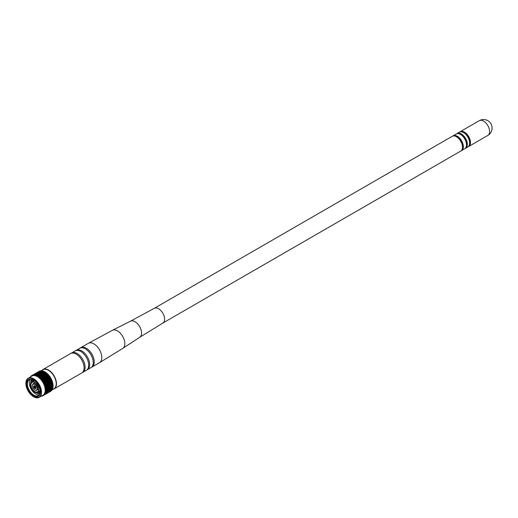 <?xml version="1.0" encoding="UTF-8"?>
<svg xmlns="http://www.w3.org/2000/svg" width="518" height="518" viewBox="0 0 518 518"><rect width="100%" height="100%" fill="white"/><g stroke="black" fill="none" stroke-linecap="round" stroke-linejoin="round"><path stroke-width="0.78" d="M86.83 369.981A11.189 6.462 -120 0 0 87.348 369.729L90.922 367.67A11.189 6.462 -120 0 0 92.638 358.702A11.189 6.462 -120 0 0 85.328 348.841A11.189 6.462 -120 0 0 79.727 348.284L76.159 350.343A11.189 6.462 -120 0 0 75.68 350.673M91.401 367.34A11.189 6.462 -120 0 0 91.919 367.094A11.189 6.462 -120 0 0 93.635 358.126A11.189 6.462 -120 0 0 86.325 348.258A11.189 6.462 -120 0 0 80.73 347.707A11.189 6.462 -120 0 0 80.251 348.031M87.348 369.729A11.189 6.462 -120 0 0 89.064 360.761A11.189 6.462 -120 0 0 81.753 350.9A11.189 6.462 -120 0 0 76.159 350.343M82.258 372.617A11.189 6.462 -120 0 0 82.776 372.371L86.351 370.305A11.189 6.462 -120 0 0 88.066 361.337A11.189 6.462 -120 0 0 80.756 351.476A11.189 6.462 -120 0 0 75.155 350.926L71.588 352.985A11.189 6.462 -120 0 0 71.108 353.315M82.776 372.371A11.189 6.462 -120 0 0 84.492 363.403A11.189 6.462 -120 0 0 77.182 353.541A11.189 6.462 -120 0 0 71.588 352.985M53.121 389.303A11.189 6.462 -120 0 0 54.15 388.895L81.779 372.947A11.189 6.462 -120 0 0 83.495 363.979A11.189 6.462 -120 0 0 76.185 354.118A11.189 6.462 -120 0 0 70.584 353.561L42.962 369.515A11.189 6.462 -120 0 0 42.094 370.202M54.15 388.895A11.189 6.462 -120 0 0 55.866 379.927A11.189 6.462 -120 0 0 48.556 370.066A11.189 6.462 -120 0 0 42.962 369.515M154.312 308.301A8.528 4.921 -120 0 1 158.573 308.728A8.528 4.921 -120 0 1 164.141 316.239A8.528 4.921 -120 0 1 162.84 323.07L460.722 151.088A8.528 4.921 -120 0 0 462.03 144.257A8.528 4.921 -120 0 0 456.462 136.739A8.528 4.921 -120 0 0 452.201 136.318L154.312 308.301L130.504 321.173L112.438 330.29A10.425 6.022 -120 0 1 117.476 330.898A10.425 6.022 -120 0 1 124.242 339.931A10.425 6.022 -120 0 1 122.857 348.342L99.495 362.717A11.189 6.462 -120 0 0 101.211 353.749A11.189 6.462 -120 0 0 93.9 343.887A11.189 6.462 -120 0 0 88.306 343.33L80.73 347.707M462.367 148.517A7.718 4.455 -120 0 0 457.316 136.907A7.718 4.455 -120 0 0 455.244 136.182M461.13 150.803A8.528 4.921 -120 0 0 461.583 150.589A8.528 4.921 -120 0 0 462.891 143.758A8.528 4.921 -120 0 0 457.316 136.247A8.528 4.921 -120 0 0 453.056 135.826A8.528 4.921 -120 0 0 452.648 136.111M461.583 150.589L464.724 148.776A8.528 4.921 -120 0 0 466.032 141.945A8.528 4.921 -120 0 0 460.463 134.434A8.528 4.921 -120 0 0 456.196 134.013L453.056 135.826M466.368 146.206A7.718 4.455 -120 0 0 461.318 134.596A7.718 4.455 -120 0 0 459.246 133.871M465.132 148.491A8.528 4.921 -120 0 0 465.578 148.284A8.528 4.921 -120 0 0 466.886 141.453A8.528 4.921 -120 0 0 461.318 133.935A8.528 4.921 -120 0 0 457.057 133.514A8.528 4.921 -120 0 0 456.649 133.799M465.578 148.284L467.864 146.963A8.528 4.921 -120 0 0 469.172 140.132A8.528 4.921 -120 0 0 463.604 132.614A8.528 4.921 -120 0 0 459.343 132.194L457.057 133.514M469.509 144.392A7.718 4.455 -120 0 0 464.465 132.783A7.718 4.455 -120 0 0 462.386 132.058M468.272 146.678A8.528 4.921 -120 0 0 468.725 146.464A8.528 4.921 -120 0 0 470.033 139.633A8.528 4.921 -120 0 0 464.465 132.122A8.528 4.921 -120 0 0 460.198 131.702A8.528 4.921 -120 0 0 459.79 131.986M51.955 389.983L53.93 388.837A11.033 6.371 -120 0 0 55.62 379.998A11.033 6.371 -120 0 0 48.414 370.279A11.033 6.371 -120 0 0 42.897 369.735L41.058 370.797A11.513 6.65 -120 0 0 40.974 370.784L33.43 375.136A11.513 6.65 -120 0 1 33.508 375.136L33.806 375.44L41.356 370.771A11.513 6.65 -120 0 1 41.434 370.771L41.537 370.914M39.323 371.264L39.303 371.251A11.513 6.65 -120 0 0 39.245 371.283L31.462 375.79A11.513 6.65 -120 0 0 31.404 375.822L31.494 376.185L31.171 375.997A11.513 6.65 -120 0 0 31.119 376.042L31.222 376.398L30.905 376.23A11.513 6.65 -120 0 0 30.853 376.282L30.963 376.625M39.659 371.134L39.627 371.095A11.513 6.65 -120 0 0 39.562 371.128L32.019 375.479A11.513 6.65 -120 0 1 32.084 375.453L32.401 375.692L39.892 370.998A11.513 6.65 -120 0 1 39.964 370.972L40.009 371.03M40.378 370.953L40.313 370.882A11.513 6.65 -120 0 0 40.242 370.894L32.699 375.252A11.513 6.65 -120 0 1 32.77 375.233L33.074 375.511L40.605 370.823A11.513 6.65 -120 0 1 40.676 370.817L40.754 370.914M33.508 375.136L41.136 370.901M41.939 370.959L41.828 370.797A11.513 6.65 -120 0 0 41.751 370.791L34.207 375.142A11.513 6.65 -120 0 1 34.285 375.149L34.57 375.485L42.152 370.836A11.513 6.65 -120 0 1 42.236 370.849L42.353 371.037M42.767 371.147L42.644 370.933A11.513 6.65 -120 0 0 42.567 370.914L35.023 375.272A11.513 6.65 -120 0 1 35.101 375.291L35.373 375.647L42.981 371.024A11.513 6.65 -120 0 1 43.065 371.043L43.188 371.283M43.616 371.445L43.486 371.186A11.513 6.65 -120 0 0 43.408 371.16L35.865 375.511A11.513 6.65 -120 0 1 35.949 375.544L36.195 375.919L43.836 371.322A11.513 6.65 -120 0 1 43.92 371.361L44.049 371.639M44.477 371.866L44.347 371.555A11.513 6.65 -120 0 0 44.263 371.516L36.72 375.867A11.513 6.65 -120 0 1 36.804 375.913L37.031 376.308L44.697 371.736A11.513 6.65 -120 0 1 44.781 371.782L44.911 372.112M45.338 372.39L45.215 372.034A11.513 6.65 -120 0 0 45.131 371.982L37.587 376.34A11.513 6.65 -120 0 1 37.672 376.392L37.801 376.748M45.772 372.682L45.649 372.312A11.513 6.65 -120 0 0 45.565 372.261L38.021 376.612A11.513 6.65 -120 0 1 38.105 376.67L38.287 377.078L45.992 372.559A11.513 6.65 -120 0 1 46.076 372.617L46.212 373.005M46.646 373.349L46.503 372.947A11.513 6.65 -120 0 0 46.426 372.882L38.882 377.233A11.513 6.65 -120 0 1 38.967 377.305L39.115 377.719L46.847 373.232A11.513 6.65 -120 0 1 46.931 373.303L47.267 373.601L39.724 377.959A11.513 6.65 -120 0 1 39.802 378.03L40.139 378.347L47.675 373.996L39.931 378.444M47.468 374.087L47.345 373.679A11.513 6.65 -120 0 0 47.267 373.601M52.804 383.294L45.26 387.645A11.513 6.65 -120 0 1 45.28 387.755L52.823 383.398A11.513 6.65 -120 0 0 52.804 383.294L52.7 382.847A11.513 6.65 -120 0 0 52.674 382.737L52.558 382.29A11.513 6.65 -120 0 0 52.525 382.18L52.389 381.734A11.513 6.65 -120 0 0 52.35 381.624L52.201 381.17A11.513 6.65 -120 0 0 52.163 381.067L51.994 380.613A11.513 6.65 -120 0 0 51.949 380.503L51.768 380.057A11.513 6.65 -120 0 0 51.716 379.947L51.515 379.5A11.513 6.65 -120 0 0 51.47 379.396L51.25 378.956A11.513 6.65 -120 0 0 51.198 378.846L50.965 378.412A11.513 6.65 -120 0 0 50.913 378.308L50.667 377.875A11.513 6.65 -120 0 0 50.609 377.777L50.35 377.35A11.513 6.65 -120 0 0 50.285 377.253L50.019 376.839A11.513 6.65 -120 0 0 49.948 376.741L49.67 376.34A11.513 6.65 -120 0 0 49.598 376.243L49.314 375.854A11.513 6.65 -120 0 0 49.242 375.757L48.938 375.382A11.513 6.65 -120 0 0 48.867 375.291L48.556 374.928A11.513 6.65 -120 0 0 48.478 374.838L48.161 374.488A11.513 6.65 -120 0 0 48.083 374.41L47.76 374.074A11.513 6.65 -120 0 0 47.675 373.996M52.622 383.514L52.907 383.838L45.364 388.189A11.513 6.65 -120 0 1 45.383 388.299L45.448 388.733L52.985 384.375L52.726 384.116L45.183 388.474M45.383 388.299L52.92 383.942A11.513 6.65 -120 0 0 52.907 383.838M45.448 388.733A11.513 6.65 -120 0 1 45.461 388.837L53.004 384.479A11.513 6.65 -120 0 0 52.985 384.375M52.784 384.602L53.05 384.906L45.506 389.264A11.513 6.65 -120 0 1 45.513 389.361L45.545 389.782L53.082 385.424L52.83 385.146L45.293 389.497M45.513 389.361L53.056 385.01A11.513 6.65 -120 0 0 53.05 384.906M45.545 389.782A11.513 6.65 -120 0 1 45.545 389.879L53.089 385.528A11.513 6.65 -120 0 0 53.082 385.424M52.868 385.657L53.101 385.936L45.558 390.287A11.513 6.65 -120 0 1 45.558 390.384L45.545 390.786L53.089 386.428L52.875 386.163M45.558 390.384L53.101 386.033A11.513 6.65 -120 0 0 53.101 385.936M45.545 390.786A11.513 6.65 -120 0 1 45.545 390.876L53.082 386.525A11.513 6.65 -120 0 0 53.089 386.428M52.868 386.648L53.056 386.914L45.513 391.265A11.513 6.65 -120 0 1 45.506 391.355L52.83 387.127M45.506 391.355L53.05 387.004A11.513 6.65 -120 0 0 53.056 386.914M45.461 391.731A11.513 6.65 -120 0 1 45.448 391.815L52.985 387.464A11.513 6.65 -120 0 0 53.004 387.373M52.771 387.587L45.383 392.178A11.513 6.65 -120 0 1 45.364 392.262L52.694 388.034M45.364 392.262L52.907 387.904A11.513 6.65 -120 0 0 52.92 387.82M45.28 392.605A11.513 6.65 -120 0 1 45.26 392.689L52.804 388.332A11.513 6.65 -120 0 0 52.823 388.254M52.583 388.455L45.157 393.013A11.513 6.65 -120 0 1 45.131 393.091L52.46 388.863M45.131 393.091L52.674 388.74A11.513 6.65 -120 0 0 52.7 388.662M45.014 393.402A11.513 6.65 -120 0 1 44.982 393.473L52.525 389.122A11.513 6.65 -120 0 0 52.558 389.05M52.305 389.245L44.846 393.771A11.513 6.65 -120 0 1 44.813 393.835L52.137 389.607M44.813 393.835L52.35 389.484A11.513 6.65 -120 0 0 52.389 389.413M44.658 394.114A11.513 6.65 -120 0 1 44.619 394.179L52.163 389.821A11.513 6.65 -120 0 0 52.201 389.756M51.942 389.95L44.451 394.431A11.513 6.65 -120 0 1 44.406 394.489L51.729 390.268M44.406 394.489L51.949 390.138A11.513 6.65 -120 0 0 51.994 390.073M44.224 394.722A11.513 6.65 -120 0 1 44.172 394.781L51.716 390.423A11.513 6.65 -120 0 0 51.768 390.371M51.489 390.559L43.972 394.994A11.513 6.65 -120 0 1 43.926 395.04L51.237 390.825M43.926 395.04L51.47 390.689A11.513 6.65 -120 0 0 51.515 390.637M43.706 395.234A11.513 6.65 -120 0 1 43.654 395.279L51.198 390.922A11.513 6.65 -120 0 0 51.25 390.883M50.958 391.064L43.428 395.448A11.513 6.65 -120 0 1 43.37 395.487L43.046 395.279L43.123 395.635L50.667 391.284M43.37 395.487L50.913 391.135A11.513 6.65 -120 0 0 50.965 391.096M41.997 395.966L41.77 396.095A11.513 6.65 -120 0 1 41.699 396.108L41.582 395.966M42.359 395.894L42.126 396.024A11.513 6.65 -120 0 1 42.062 396.043L41.861 395.81M42.709 395.791L42.476 395.927A11.513 6.65 -120 0 1 42.411 395.946L42.152 395.668L42.126 396.024M43.123 395.635A11.513 6.65 -120 0 1 43.065 395.668L42.806 395.797A11.513 6.65 -120 0 1 42.741 395.823L42.424 395.577L42.476 395.927M52.7 382.847L45.157 387.199A11.513 6.65 -120 0 0 45.131 387.095L52.674 382.737M52.558 382.29L45.014 386.648A11.513 6.65 -120 0 0 44.982 386.538L52.525 382.18M52.389 381.734L44.846 386.085A11.513 6.65 -120 0 0 44.813 385.981L52.35 381.624M52.201 381.17L44.658 385.528A11.513 6.65 -120 0 0 44.619 385.418L52.163 381.067M51.994 380.613L44.451 384.971A11.513 6.65 -120 0 0 44.406 384.861L51.949 380.503M51.768 380.057L44.224 384.414A11.513 6.65 -120 0 0 44.172 384.304L51.716 379.947M51.515 379.5L43.972 383.857A11.513 6.65 -120 0 0 43.926 383.747L51.47 379.396M51.25 378.956L43.706 383.307A11.513 6.65 -120 0 0 43.654 383.203L51.198 378.846M50.965 378.412L43.428 382.77A11.513 6.65 -120 0 0 43.37 382.66L50.913 378.308M50.667 377.875L43.123 382.232A11.513 6.65 -120 0 0 43.065 382.129L50.609 377.777M50.35 377.35L42.806 381.708A11.513 6.65 -120 0 0 42.741 381.604L50.285 377.253M50.019 376.839L42.476 381.196A11.513 6.65 -120 0 0 42.411 381.099L49.948 376.741M49.67 376.34L42.126 380.691A11.513 6.65 -120 0 0 42.062 380.6L49.598 376.243M49.314 375.854L41.77 380.206A11.513 6.65 -120 0 0 41.699 380.115L49.242 375.757M48.938 375.382L41.395 379.733A11.513 6.65 -120 0 0 41.323 379.649L48.867 375.291M48.556 374.928L41.013 379.28A11.513 6.65 -120 0 0 40.935 379.195L48.478 374.838M48.161 374.488L40.618 378.846A11.513 6.65 -120 0 0 40.54 378.762L48.083 374.41M47.76 374.074L40.216 378.425A11.513 6.65 -120 0 0 40.139 378.347M47.345 373.679L39.802 378.03M46.931 373.303L39.387 377.654A11.513 6.65 -120 0 0 39.303 377.583M46.503 372.947L38.967 377.305M46.076 372.617L38.539 376.975A11.513 6.65 -120 0 0 38.455 376.91M45.649 372.312L38.105 376.67M45.215 372.034L37.672 376.392M44.781 371.782L37.238 376.139A11.513 6.65 -120 0 0 37.154 376.094M44.347 371.555L36.804 375.913M43.92 371.361L36.377 375.712A11.513 6.65 -120 0 0 36.292 375.68M43.486 371.186L35.949 375.544M43.065 371.043L35.522 375.401A11.513 6.65 -120 0 0 35.438 375.375M42.644 370.933L35.101 375.291M42.236 370.849L34.693 375.207A11.513 6.65 -120 0 0 34.609 375.194M41.828 370.797L34.285 375.149M41.434 370.771L33.89 375.129A11.513 6.65 -120 0 0 33.812 375.123M40.676 370.817L33.133 375.168A11.513 6.65 -120 0 0 33.061 375.181M40.313 370.882L32.77 375.233M39.964 370.972L32.42 375.33A11.513 6.65 -120 0 0 32.356 375.349M39.627 371.095L32.084 375.453M39.303 371.251L31.766 375.608A11.513 6.65 -120 0 0 31.702 375.641L31.727 376.023L31.462 375.79M30.879 376.366L30.653 376.495A11.513 6.65 -120 0 0 30.607 376.547L30.691 376.78M43.065 395.668L42.748 395.448L42.806 395.797M43.654 395.279L43.337 395.092L43.428 395.448M44.172 394.781L43.855 394.632L43.972 394.994M45.26 392.689L45.157 393.013M45.448 391.815L45.383 392.178M45.545 390.876L45.513 391.265M45.545 389.879L45.558 390.287M45.461 388.837L45.506 389.264M45.28 387.755L45.364 388.189M45.157 387.199L45.26 387.645M45.014 386.648L45.131 387.095M44.846 386.085L44.982 386.538M44.658 385.528L44.813 385.981M44.451 384.971L44.619 385.418M44.224 384.414L44.406 384.861M43.972 383.857L44.172 384.304M43.706 383.307L43.926 383.747M43.428 382.77L43.654 383.203M43.123 382.232L43.37 382.66M42.806 381.708L43.065 382.129M42.476 381.196L42.741 381.604M42.126 380.691L42.411 381.099M41.77 380.206L42.062 380.6M41.395 379.733L41.699 380.115M41.013 379.28L41.323 379.649M40.618 378.846L40.935 379.195M40.216 378.425L40.54 378.762M39.387 377.654L39.724 377.959M38.539 376.975L38.882 377.233M37.238 376.139L37.587 376.34M36.377 375.712L36.72 375.867M35.522 375.401L35.865 375.511M34.693 375.207L35.023 375.272M32.42 375.33L32.673 375.608L32.699 375.252M31.766 375.608L32.084 375.828L32.019 375.479M25.9 383.378A11.033 6.371 60 0 1 28.186 378.231C24.106 383.857 25.906 390.048 33.579 396.801L39.213 397.332L42.929 395.189A11.033 6.371 -120 0 0 44.619 386.35A11.033 6.371 -120 0 0 37.413 376.631A11.033 6.371 -120 0 0 31.896 376.087L28.186 378.231A11.033 6.371 60 0 1 33.702 378.775A11.033 6.371 60 0 1 40.903 388.494A11.033 6.371 60 0 1 39.213 397.332A11.033 6.371 60 0 1 33.702 396.788M33.528 395.739A9.622 5.556 -120 0 0 40.333 391.809A9.622 5.556 -120 0 0 33.528 380.024L33.528 380.024A9.622 5.556 -120 0 0 26.722 383.955A9.622 5.556 -120 0 0 33.528 395.739M33.696 380.121A9.149 5.284 -120 0 0 29.293 379.765A9.149 5.284 -120 0 0 27.888 387.095A9.149 5.284 -120 0 0 33.864 395.156A9.149 5.284 -120 0 0 38.436 395.61A9.149 5.284 -120 0 0 40.333 391.608M30.348 379.39A9.149 5.284 -120 0 0 30.096 386.868A9.149 5.284 -120 0 0 35.781 394.049A9.149 5.284 -120 0 0 39.297 394.878M31.818 379.422A8.269 4.779 -120 0 0 30.666 383.08M36.254 392.761A8.269 4.779 -120 0 0 36.506 392.916A8.269 4.779 -120 0 0 40.003 393.596M32.291 379.532A8.269 4.779 -120 0 0 31.695 381.585M32.945 379.765A8.269 4.779 -120 0 0 32.705 381.021M33.748 380.154A8.269 4.779 -120 0 0 33.715 380.516M35.146 392.417A6.048 3.49 -120 0 0 38.921 389.413A6.048 3.49 -120 0 0 34.654 382.297A6.048 3.49 -120 0 0 30.407 384.214A6.048 3.49 -120 0 0 34.654 392.165A6.048 3.49 -120 0 0 35.146 392.417L39.756 391.161A6.281 3.626 -120 0 0 40.158 389.95M34.654 392.035A5.886 3.399 -120 0 0 38.811 389.491A5.886 3.399 -120 0 0 34.777 382.498A5.886 3.399 -120 0 0 34.654 382.426A5.886 3.399 -120 0 0 30.491 384.829A5.886 3.399 -120 0 0 34.654 392.035M34.887 382.569A5.568 3.212 -120 0 0 34.874 382.562A5.568 3.212 -120 0 0 32.09 382.284A5.568 3.212 -120 0 0 31.235 386.745A5.568 3.212 -120 0 0 34.874 391.653A5.568 3.212 -120 0 0 37.652 391.925A5.568 3.212 -120 0 0 38.811 389.361M34.991 390.086L34.764 389.957A3.419 1.975 -120 0 0 37.186 388.565A3.419 1.975 -120 0 0 34.764 384.375A3.419 1.975 -120 0 0 32.349 385.768A3.419 1.975 -120 0 0 34.764 389.957L34.991 390.086A3.736 2.156 -120 0 0 36.862 390.274A3.736 2.156 -120 0 0 37.432 387.276A3.736 2.156 -120 0 0 34.991 383.987A3.736 2.156 -120 0 0 33.12 383.799A3.736 2.156 -120 0 0 32.349 385.509A3.736 2.156 -120 0 0 32.349 385.645M34.764 388.532A1.671 0.965 -120 0 0 35.6 388.61A1.671 0.965 -120 0 0 35.859 387.276A1.671 0.965 -120 0 0 34.764 385.8A1.671 0.965 -120 0 0 33.929 385.722A1.671 0.965 -120 0 0 33.676 387.056A1.671 0.965 -120 0 0 34.764 388.532M34.881 385.942A1.418 0.816 -120 0 0 34.156 385.884A1.418 0.816 -120 0 0 33.955 387.024A1.418 0.816 -120 0 0 34.881 388.26A1.418 0.816 -120 0 0 35.567 388.338A1.418 0.816 -120 0 0 35.807 387.211A1.418 0.816 -120 0 0 34.881 385.942M34.881 388.073A1.191 0.686 -120 0 0 35.645 387.943A1.191 0.686 -120 0 0 34.881 386.13A1.191 0.686 -120 0 0 34.531 386.014A1.191 0.686 -120 0 0 34.052 386.829A1.191 0.686 -120 0 0 34.881 388.073M34.848 386.111A0.874 0.505 -120 0 0 34.771 386.823A0.874 0.505 -120 0 0 35.328 387.555A0.874 0.505 -120 0 0 35.723 387.619M35.049 381.099A6.281 3.626 -120 0 0 33.8 380.847L30.407 384.214M39.996 391.401A8.269 4.779 -120 0 0 40.333 391.55M39.064 392.022A8.269 4.779 -120 0 0 40.268 392.443M38.067 392.612A8.269 4.779 -120 0 0 40.139 393.13M45.759 372.675L38.215 377.026M46.18 372.979L38.636 377.331M46.588 373.303L39.051 377.661M47.002 373.653L39.459 378.01M47.067 373.718L39.523 378.069M47.403 374.022L39.86 378.38M47.798 374.417L40.255 378.768M47.863 374.482L40.326 378.839M48.187 374.825L40.644 379.182M48.252 374.896L40.708 379.254M48.569 375.252L41.026 379.61M48.627 375.33L41.09 379.688M48.938 375.699L41.395 380.057M48.996 375.777L41.453 380.134M49.294 376.165L41.751 380.516M49.352 376.243L41.809 380.6M49.637 376.638L42.094 380.995M49.696 376.722L42.152 381.08M49.968 377.13L42.424 381.488M50.026 377.214L42.482 381.572M50.285 377.628L42.748 381.986M50.343 377.719L42.8 382.07M50.589 378.146L43.046 382.498M50.641 378.231L43.098 382.588M50.874 378.664L43.337 383.016M50.926 378.755L43.383 383.106M51.146 379.195L43.603 383.547M51.191 379.286L43.648 383.637M51.399 379.726L43.855 384.084M51.437 379.817L43.9 384.175M51.632 380.264L44.088 384.621M51.67 380.354L44.127 384.712M51.845 380.808L44.308 385.159M51.884 380.898L44.341 385.256M52.046 381.352L44.503 385.703M52.072 381.442L44.535 385.793M52.221 381.889L44.677 386.247M52.247 381.986L44.703 386.337M52.376 382.433L44.833 386.784M52.396 382.524L44.859 386.881M52.506 382.97L44.962 387.328M52.525 383.061L44.988 387.419M52.635 383.592L45.092 387.95M52.791 384.634L45.247 388.992M162.84 323.07L139.789 337.25A9.292 5.361 -120 0 0 141.025 329.765A9.292 5.361 -120 0 0 134.997 321.71A9.292 5.361 -120 0 0 130.504 321.173M468.725 146.464L487.839 135.431A8.528 4.921 -120 0 0 489.601 131.527A8.528 4.921 -120 0 0 483.572 121.089A8.528 4.921 -120 0 0 479.312 120.668L460.198 131.702M33.528 396.691A10.787 6.229 -120 0 0 41.155 392.288A10.787 6.229 -120 0 0 33.528 379.072A10.787 6.229 -120 0 0 25.9 383.475A10.787 6.229 -120 0 0 33.528 396.691M99.495 362.717L91.919 367.094M139.789 337.25L122.857 348.342M88.306 343.33L112.438 330.29M487.839 135.431A8.528 8.528 0 0 0 487.839 120.668A8.528 8.528 0 0 0 479.312 120.668M40.313 391.219L39.264 391.822M38.798 389.154L36.862 390.274M34.156 385.884L34.479 385.677M35.567 388.338L35.91 388.157M35.056 382.679L33.12 383.799M34.033 380.335L32.984 380.937"/></g></svg>
